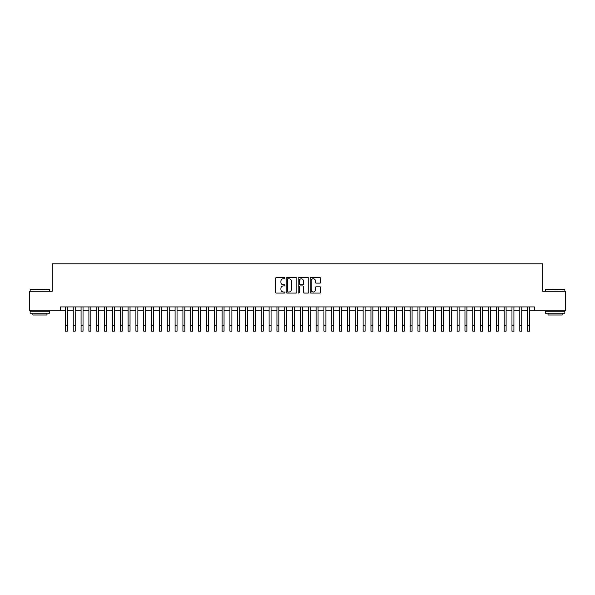 <?xml version="1.0" encoding="UTF-8"?>
<svg xmlns="http://www.w3.org/2000/svg" width="595" height="595" viewBox="0 0 595 595"><rect width="100%" height="100%" fill="white"/><g stroke="black" fill="none" stroke-linecap="round" stroke-linejoin="round"><path stroke-width="0.89" d="M284.968 278.222A0.535 0.535 0 0 0 284.425 277.687L276.259 277.687A0.766 0.766 0 0 0 275.485 278.453L275.485 292.294A0.766 0.766 0 0 0 276.259 293.067L284.425 293.067A0.535 0.535 0 0 0 284.968 292.524A0.535 0.535 0 0 0 284.425 291.989L283.369 291.989A2.462 2.462 0 0 1 280.907 289.527L280.907 288.374A2.462 2.462 0 0 1 283.369 285.912L284.425 285.912A0.535 0.535 0 0 0 284.968 285.377A0.535 0.535 0 0 0 284.425 284.834L283.369 284.834A2.462 2.462 0 0 1 280.907 282.38L280.907 281.227A2.462 2.462 0 0 1 283.369 278.765L284.425 278.765A0.535 0.535 0 0 0 284.968 278.222M319.976 283.108A0.766 0.766 0 0 0 320.742 282.335L320.742 278.453A0.766 0.766 0 0 0 319.976 277.687L310.902 277.687A0.766 0.766 0 0 0 310.129 278.453L310.129 292.294A0.766 0.766 0 0 0 310.902 293.067L319.976 293.067A0.766 0.766 0 0 0 320.742 292.294L320.742 287.608A0.766 0.766 0 0 0 319.976 286.835L316.094 286.835A0.766 0.766 0 0 0 315.32 287.608L315.32 289.929A2.06 2.06 0 0 1 313.267 291.989A2.06 2.06 0 0 1 311.207 289.929L311.207 280.818A2.06 2.06 0 0 1 313.267 278.765A2.06 2.06 0 0 1 315.32 280.818L315.32 282.335A0.766 0.766 0 0 0 316.094 283.108L319.976 283.108M60.504 310.835L29.75 310.835L29.75 291.252L52.278 291.252L52.278 263.83L542.722 263.83L542.722 291.252L565.25 291.252L565.25 310.835L534.496 310.835L534.496 306.923L60.504 306.923L60.504 310.835L65.398 310.835M296.831 278.453A0.766 0.766 0 0 0 296.057 277.687L286.983 277.687A0.766 0.766 0 0 0 286.217 278.453L286.217 292.294A0.766 0.766 0 0 0 286.983 293.067L296.057 293.067A0.766 0.766 0 0 0 296.831 292.294L296.831 278.453M298.943 277.687L308.017 277.687A0.766 0.766 0 0 1 308.783 278.453L308.783 292.294A0.766 0.766 0 0 1 308.017 293.067L304.134 293.067A0.766 0.766 0 0 1 303.361 292.294L303.361 286.686A0.766 0.766 0 0 0 302.595 285.912L300.021 285.912A0.766 0.766 0 0 0 299.248 286.686L299.248 292.524A0.535 0.535 0 0 1 298.712 293.067A0.535 0.535 0 0 1 298.169 292.524L298.169 278.453A0.766 0.766 0 0 1 298.943 277.687M67.354 310.835L73.23 310.835M75.193 310.835L81.069 310.835M83.025 310.835L88.9 310.835M90.864 310.835L96.74 310.835M98.696 310.835L104.571 310.835M106.527 310.835L112.403 310.835M114.366 310.835L120.242 310.835M122.198 310.835L128.074 310.835M130.037 310.835L135.913 310.835M137.869 310.835L143.745 310.835M145.701 310.835L151.576 310.835M153.54 310.835L159.415 310.835M161.371 310.835L167.247 310.835M169.211 310.835L175.086 310.835M177.042 310.835L182.918 310.835M184.874 310.835L190.75 310.835M192.713 310.835L198.589 310.835M200.545 310.835L206.42 310.835M208.384 310.835L214.26 310.835M216.216 310.835L222.091 310.835M224.047 310.835L229.923 310.835M231.886 310.835L237.762 310.835M239.718 310.835L245.594 310.835M247.557 310.835L253.433 310.835M255.389 310.835L261.264 310.835M263.221 310.835L269.096 310.835M271.06 310.835L276.935 310.835M278.891 310.835L284.767 310.835M286.731 310.835L292.606 310.835M294.562 310.835L300.438 310.835M302.394 310.835L308.27 310.835M310.233 310.835L316.109 310.835M318.065 310.835L323.94 310.835M325.904 310.835L331.779 310.835M333.736 310.835L339.611 310.835M341.567 310.835L347.443 310.835M349.406 310.835L355.282 310.835M357.238 310.835L363.114 310.835M365.077 310.835L370.953 310.835M372.909 310.835L378.784 310.835M380.74 310.835L386.616 310.835M388.58 310.835L394.455 310.835M396.411 310.835L402.287 310.835M404.25 310.835L410.126 310.835M412.082 310.835L417.958 310.835M419.914 310.835L425.789 310.835M427.753 310.835L433.629 310.835M435.585 310.835L441.46 310.835M443.424 310.835L449.299 310.835M451.255 310.835L457.131 310.835M459.087 310.835L464.963 310.835M466.926 310.835L472.802 310.835M474.758 310.835L480.634 310.835M482.597 310.835L488.473 310.835M490.429 310.835L496.304 310.835M498.26 310.835L504.136 310.835M506.1 310.835L511.975 310.835M513.931 310.835L519.807 310.835M521.77 310.835L527.646 310.835M529.602 310.835L534.496 310.835M287.831 278.765A0.535 0.535 0 0 0 287.288 279.3L287.288 291.453A0.535 0.535 0 0 0 287.831 291.989L288.947 291.989A2.462 2.462 0 0 0 291.409 289.527L291.409 281.227A2.462 2.462 0 0 0 288.947 278.765L287.831 278.765M303.361 280.855A2.06 2.06 0 0 0 301.308 278.802A2.06 2.06 0 0 0 299.248 280.855L299.248 284.068A0.766 0.766 0 0 0 300.021 284.834L302.595 284.834A0.766 0.766 0 0 0 303.361 284.068L303.361 280.855M65.398 325.294L67.354 325.294L67.354 331.17L65.398 331.17L65.398 306.923M67.354 325.294L67.354 306.923M30.375 289.296L49.727 289.527L30.375 289.296M39.932 313.186L30.144 313.186L30.144 311.23L49.727 311.23L49.727 313.186L39.932 313.186M46.983 313.186L46.983 314.993L32.881 314.993L32.881 313.186M545.503 289.296L564.856 289.527L545.503 289.296M555.068 313.186L545.273 313.186L545.273 311.23L564.856 311.23L564.856 313.186L555.068 313.186M562.119 313.186L562.119 314.993L548.017 314.993L548.017 313.186M73.23 325.294L75.193 325.294L75.193 331.17L73.23 331.17L73.23 306.923M75.193 325.294L75.193 306.923M81.069 325.294L83.025 325.294L83.025 331.17L81.069 331.17L81.069 306.923M83.025 325.294L83.025 306.923M88.9 325.294L90.864 325.294L90.864 331.17L88.9 331.17L88.9 306.923M90.864 325.294L90.864 306.923M96.74 325.294L98.696 325.294L98.696 331.17L96.74 331.17L96.74 306.923M98.696 325.294L98.696 306.923M104.571 325.294L106.527 325.294L106.527 331.17L104.571 331.17L104.571 306.923M106.527 325.294L106.527 306.923M112.403 325.294L114.366 325.294L114.366 331.17L112.403 331.17L112.403 306.923M114.366 325.294L114.366 306.923M120.242 325.294L122.198 325.294L122.198 331.17L120.242 331.17L120.242 306.923M122.198 325.294L122.198 306.923M128.074 325.294L130.037 325.294L130.037 331.17L128.074 331.17L128.074 306.923M130.037 325.294L130.037 306.923M135.913 325.294L137.869 325.294L137.869 331.17L135.913 331.17L135.913 306.923M137.869 325.294L137.869 306.923M143.745 325.294L145.701 325.294L145.701 331.17L143.745 331.17L143.745 306.923M145.701 325.294L145.701 306.923M151.576 325.294L153.54 325.294L153.54 331.17L151.576 331.17L151.576 306.923M153.54 325.294L153.54 306.923M159.415 325.294L161.371 325.294L161.371 331.17L159.415 331.17L159.415 306.923M161.371 325.294L161.371 306.923M167.247 325.294L169.211 325.294L169.211 331.17L167.247 331.17L167.247 306.923M169.211 325.294L169.211 306.923M175.086 325.294L177.042 325.294L177.042 331.17L175.086 331.17L175.086 306.923M177.042 325.294L177.042 306.923M182.918 325.294L184.874 325.294L184.874 331.17L182.918 331.17L182.918 306.923M184.874 325.294L184.874 306.923M190.75 325.294L192.713 325.294L192.713 331.17L190.75 331.17L190.75 306.923M192.713 325.294L192.713 306.923M198.589 325.294L200.545 325.294L200.545 331.17L198.589 331.17L198.589 306.923M200.545 325.294L200.545 306.923M206.42 325.294L208.384 325.294L208.384 331.17L206.42 331.17L206.42 306.923M208.384 325.294L208.384 306.923M214.26 325.294L216.216 325.294L216.216 331.17L214.26 331.17L214.26 306.923M216.216 325.294L216.216 306.923M222.091 325.294L224.047 325.294L224.047 331.17L222.091 331.17L222.091 306.923M224.047 325.294L224.047 306.923M229.923 325.294L231.886 325.294L231.886 331.17L229.923 331.17L229.923 306.923M231.886 325.294L231.886 306.923M237.762 325.294L239.718 325.294L239.718 331.17L237.762 331.17L237.762 306.923M239.718 325.294L239.718 306.923M245.594 325.294L247.557 325.294L247.557 331.17L245.594 331.17L245.594 306.923M247.557 325.294L247.557 306.923M253.433 325.294L255.389 325.294L255.389 331.17L253.433 331.17L253.433 306.923M255.389 325.294L255.389 306.923M261.264 325.294L263.221 325.294L263.221 331.17L261.264 331.17L261.264 306.923M263.221 325.294L263.221 306.923M269.096 325.294L271.06 325.294L271.06 331.17L269.096 331.17L269.096 306.923M271.06 325.294L271.06 306.923M276.935 325.294L278.891 325.294L278.891 331.17L276.935 331.17L276.935 306.923M278.891 325.294L278.891 306.923M284.767 325.294L286.731 325.294L286.731 331.17L284.767 331.17L284.767 306.923M286.731 325.294L286.731 306.923M292.606 325.294L294.562 325.294L294.562 331.17L292.606 331.17L292.606 306.923M294.562 325.294L294.562 306.923M300.438 325.294L302.394 325.294L302.394 331.17L300.438 331.17L300.438 306.923M302.394 325.294L302.394 306.923M308.27 325.294L310.233 325.294L310.233 331.17L308.27 331.17L308.27 306.923M310.233 325.294L310.233 306.923M316.109 325.294L318.065 325.294L318.065 331.17L316.109 331.17L316.109 306.923M318.065 325.294L318.065 306.923M323.94 325.294L325.904 325.294L325.904 331.17L323.94 331.17L323.94 306.923M325.904 325.294L325.904 306.923M331.779 325.294L333.736 325.294L333.736 331.17L331.779 331.17L331.779 306.923M333.736 325.294L333.736 306.923M339.611 325.294L341.567 325.294L341.567 331.17L339.611 331.17L339.611 306.923M341.567 325.294L341.567 306.923M347.443 325.294L349.406 325.294L349.406 331.17L347.443 331.17L347.443 306.923M349.406 325.294L349.406 306.923M355.282 325.294L357.238 325.294L357.238 331.17L355.282 331.17L355.282 306.923M357.238 325.294L357.238 306.923M363.114 325.294L365.077 325.294L365.077 331.17L363.114 331.17L363.114 306.923M365.077 325.294L365.077 306.923M370.953 325.294L372.909 325.294L372.909 331.17L370.953 331.17L370.953 306.923M372.909 325.294L372.909 306.923M378.784 325.294L380.74 325.294L380.74 331.17L378.784 331.17L378.784 306.923M380.74 325.294L380.74 306.923M386.616 325.294L388.58 325.294L388.58 331.17L386.616 331.17L386.616 306.923M388.58 325.294L388.58 306.923M394.455 325.294L396.411 325.294L396.411 331.17L394.455 331.17L394.455 306.923M396.411 325.294L396.411 306.923M402.287 325.294L404.25 325.294L404.25 331.17L402.287 331.17L402.287 306.923M404.25 325.294L404.25 306.923M410.126 325.294L412.082 325.294L412.082 331.17L410.126 331.17L410.126 306.923M412.082 325.294L412.082 306.923M417.958 325.294L419.914 325.294L419.914 331.17L417.958 331.17L417.958 306.923M419.914 325.294L419.914 306.923M425.789 325.294L427.753 325.294L427.753 331.17L425.789 331.17L425.789 306.923M427.753 325.294L427.753 306.923M433.629 325.294L435.585 325.294L435.585 331.17L433.629 331.17L433.629 306.923M435.585 325.294L435.585 306.923M441.46 325.294L443.424 325.294L443.424 331.17L441.46 331.17L441.46 306.923M443.424 325.294L443.424 306.923M449.299 325.294L451.255 325.294L451.255 331.17L449.299 331.17L449.299 306.923M451.255 325.294L451.255 306.923M457.131 325.294L459.087 325.294L459.087 331.17L457.131 331.17L457.131 306.923M459.087 325.294L459.087 306.923M464.963 325.294L466.926 325.294L466.926 331.17L464.963 331.17L464.963 306.923M466.926 325.294L466.926 306.923M472.802 325.294L474.758 325.294L474.758 331.17L472.802 331.17L472.802 306.923M474.758 325.294L474.758 306.923M480.634 325.294L482.597 325.294L482.597 331.17L480.634 331.17L480.634 306.923M482.597 325.294L482.597 306.923M488.473 325.294L490.429 325.294L490.429 331.17L488.473 331.17L488.473 306.923M490.429 325.294L490.429 306.923M496.304 325.294L498.26 325.294L498.26 331.17L496.304 331.17L496.304 306.923M498.26 325.294L498.26 306.923M504.136 325.294L506.1 325.294L506.1 331.17L504.136 331.17L504.136 306.923M506.1 325.294L506.1 306.923M511.975 325.294L513.931 325.294L513.931 331.17L511.975 331.17L511.975 306.923M513.931 325.294L513.931 306.923M519.807 325.294L521.77 325.294L521.77 331.17L519.807 331.17L519.807 306.923M521.77 325.294L521.77 306.923M527.646 325.294L529.602 325.294L529.602 331.17L527.646 331.17L527.646 306.923M529.602 325.294L529.602 306.923M30.144 291.252L30.144 289.527M34.607 311.23L34.607 310.835M45.265 311.23L45.265 310.835M49.727 291.252L49.727 289.527M545.273 291.252L545.273 289.527M549.735 311.23L549.735 310.835M560.393 311.23L560.393 310.835M564.856 291.252L564.856 289.527"/></g></svg>
